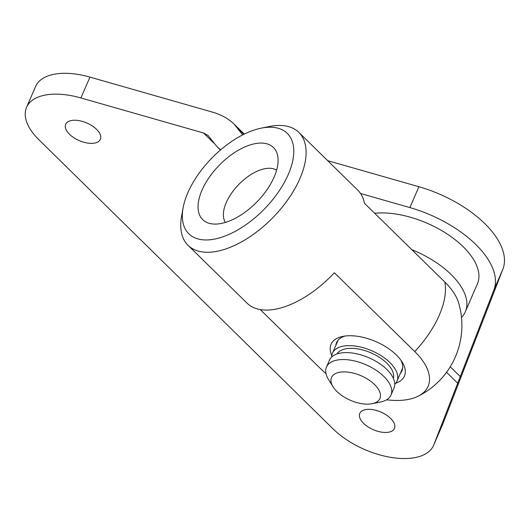<?xml version="1.0" encoding="UTF-8"?>
<svg xmlns="http://www.w3.org/2000/svg" width="531" height="531" viewBox="0 0 531 531"><rect width="100%" height="100%" fill="white"/><g stroke="black" fill="none" stroke-linecap="round" stroke-linejoin="round"><path stroke-width="0.8" d="M360.549 193.49L409.886 207.588A87.894 44.597 23.4 0 1 493.837 290.112L433.814 444.819A61.53 31.216 23.4 0 1 433.601 445.33L442.622 424.475A61.53 31.216 -156.6 0 0 442.834 423.964L502.864 269.257A87.894 44.597 -156.6 0 0 418.906 186.739L327.693 160.667M242.674 134.907L234.105 124.121C228.489 118.698 221.314 114.709 212.579 112.154L89.951 77.108A61.53 31.216 -156.6 0 0 35.577 86.513L26.55 107.368A61.53 31.216 23.4 0 1 80.924 97.956L203.559 133.002L208.092 135.524L216.973 146.642L220.657 149.842M433.601 445.33A61.53 31.216 23.4 0 1 391.108 457.417A61.53 31.216 23.4 0 1 333.076 428.902L38.962 139.806A61.53 31.216 23.4 0 1 26.55 107.368M71.519 120.504A18.897 9.591 -156.6 0 0 65.671 124.294A18.897 9.591 -156.6 0 0 79.205 140.602A18.897 9.591 -156.6 0 0 100.359 139.308A18.897 9.591 -156.6 0 0 92.168 125.86A18.897 9.591 -156.6 0 0 71.519 120.504M365.64 409.593A18.897 9.591 -156.6 0 0 359.792 413.39A18.897 9.591 -156.6 0 0 373.326 429.692A18.897 9.591 -156.6 0 0 394.48 428.398A18.897 9.591 -156.6 0 0 386.283 414.957A18.897 9.591 -156.6 0 0 365.64 409.593M372.151 403.706L380.634 401.98A35.159 17.842 -156.6 0 0 390.989 395.018A35.159 17.842 -156.6 0 0 369.576 366.456A35.159 17.842 -156.6 0 0 329.028 363.635A35.159 17.842 -156.6 0 0 326.459 367.094A35.159 17.842 -156.6 0 0 328.47 379.413L333.03 386.774A26.371 13.381 23.4 0 1 333.441 374.946A26.371 13.381 23.4 0 1 370.704 381.265A26.371 13.381 23.4 0 1 372.151 403.706A26.371 13.381 23.4 0 1 333.03 386.774M390.989 395.018L394.002 388.068A35.159 17.842 -156.6 0 0 372.589 359.507A35.159 17.842 -156.6 0 0 332.034 356.686A35.159 17.842 -156.6 0 0 329.466 360.144L326.459 367.094M461.485 317.399A70.318 35.677 -156.6 0 0 465.368 311.664A70.318 35.677 -156.6 0 0 411.797 249.656M465.368 311.664L477.402 283.859A70.318 35.677 -156.6 0 0 449.359 235.465A70.318 35.677 -156.6 0 0 374.654 213.25M394.765 384.278A35.159 17.842 -156.6 0 0 397.009 381.119A35.159 17.842 -156.6 0 0 375.596 352.551A35.159 17.842 -156.6 0 0 335.041 349.737A35.159 17.842 -156.6 0 0 332.472 353.195A35.159 17.842 -156.6 0 0 331.702 356.985M393.352 378.298A30.765 15.611 -156.6 0 0 373.24 353.885A30.765 15.611 -156.6 0 0 338.758 351.914A30.765 15.611 -156.6 0 0 337.032 353.925M225.41 222.403A36.812 19.156 134.4 0 1 238.864 184.37A36.812 19.156 134.4 0 1 276.618 170.159M274.175 176.956A50.511 26.284 -45.6 0 0 277.773 156.3A50.511 26.284 -45.6 0 0 219.296 165.187A50.511 26.284 -45.6 0 0 211.577 223.83A50.511 26.284 -45.6 0 0 274.175 176.956M262.135 127.984A70.318 36.593 134.4 0 1 290.351 169.23A70.318 36.593 134.4 0 1 223.724 236.527A70.318 36.593 134.4 0 1 183.115 207.794A70.318 36.593 134.4 0 1 261.172 128.17A70.318 36.593 134.4 0 1 262.135 127.984M400.885 360.177A35.597 18.061 23.4 0 1 401.921 370.864A35.597 18.061 23.4 0 1 400.394 373.286M335.864 345.362A35.597 18.061 23.4 0 1 336.581 342.588A35.597 18.061 23.4 0 1 345.084 336.03M183.115 207.794L181.609 216.071A79.106 41.166 -45.6 0 0 188.054 245.335L247.015 303.128A79.106 41.166 -45.6 0 0 334.364 272.755L414.764 351.568A65.778 33.373 23.4 0 1 418.03 396.272A79.106 79.106 0 0 0 458.538 302.657A65.778 33.373 -156.6 0 0 444.845 282.054L364.445 203.247A79.106 41.166 -45.6 0 0 357.761 190.144L298.8 132.352A79.106 41.166 -45.6 0 0 270.498 126.285A79.106 41.166 -45.6 0 0 269.416 126.491L261.172 128.17M395.768 383.183A39.991 20.291 -156.6 0 0 402.159 362.076A39.991 20.291 -156.6 0 0 343.358 336.296A39.991 20.291 -156.6 0 0 342.827 336.402A39.991 20.291 -156.6 0 0 331.815 355.511M325.994 373.585A65.778 33.373 23.4 0 1 320.731 368.839L260.243 309.553M418.03 396.272A65.778 33.373 23.4 0 1 386.575 399.803M188.054 245.335A79.106 41.166 -45.6 0 0 272.828 217.664A79.106 41.166 -45.6 0 0 298.8 132.352M80.924 97.956L89.951 77.108M409.886 207.588L418.906 186.739M493.837 290.112L502.864 269.257M433.814 444.819L442.834 423.964M203.559 133.002L213.781 143.058M450.255 366.755L460.045 376.379M243.875 134.303L237.656 128.19M242.74 134.874L242.236 134.383M414.764 351.568A79.106 41.166 -45.6 0 0 439.336 315.062A79.106 41.166 -45.6 0 0 444.845 282.054M244.267 134.111L234.105 124.121M216.973 146.642L220.425 150.034M446.538 372.284L457.603 383.163M338.108 340.172L332.472 353.195M402.644 368.096L397.009 381.119"/></g></svg>
